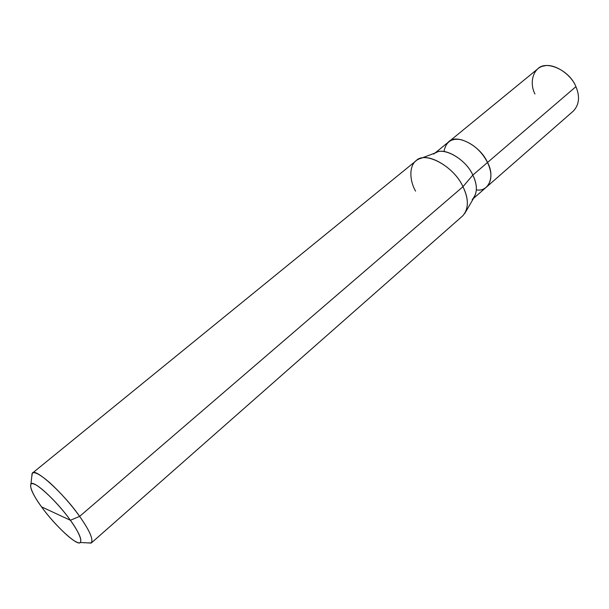 <?xml version="1.0" encoding="UTF-8"?>
<svg xmlns="http://www.w3.org/2000/svg" width="609" height="609" viewBox="0 0 609 609"><rect width="100%" height="100%" fill="white"/><g stroke="black" fill="none" stroke-linecap="round" stroke-linejoin="round"><path stroke-width="0.91" d="M476.39 189.841C488.349 192.292 495.513 176.937 487.52 162.474C480.196 145.414 456.034 133.188 448.544 141.981L537.678 68.931C545.93 59.697 569.636 70.225 575.916 86.661L487.527 162.474C492.392 173.04 492.003 181.269 486.347 187.176L486.621 186.94C492.011 180.964 492.316 172.811 487.527 162.474C480.204 145.414 456.034 133.181 448.544 141.973L448.262 142.209C455.631 133.013 480.075 145.193 487.527 162.474L575.916 86.661C571.143 74.138 553.809 63.009 544.027 65.962C533.492 67.325 528.909 82.375 534.961 94.007M575.916 86.661C580.088 96.595 579.235 104.725 573.351 111.051L473.513 198.405M70.385 520.276C81.477 535.281 84.171 546.486 76.095 541.789C69.327 538.935 51.194 520.528 41.549 506.863L70.385 520.276C56.804 500.796 32.292 478.674 30.922 484.216C29.635 487.702 33.175 495.254 41.549 506.863C31.021 492.795 26.948 480.493 34.561 484.322C40.757 486.233 60.268 505.736 70.385 520.276L41.549 506.863C54.452 525.133 77.701 546.676 80.274 542.49C82.207 539.711 78.904 532.312 70.385 520.276L79.634 516.379C63.77 493.404 34.523 467.095 32.353 473.17L31.729 477.007L32.132 473.383C34.18 471.214 40.141 474.396 50.014 482.937C61.189 493.282 71.063 504.427 79.634 516.379L70.385 520.276M486.621 186.94C492.011 180.964 492.308 172.811 487.52 162.474L472.828 175.08L487.52 162.474C481.483 150.948 472.759 143.381 461.356 139.758C451.566 137.84 445.78 141.783 443.999 151.588M420.416 158.546L436.158 152.608C444.372 146.853 466.319 159.725 472.828 175.08C465.329 157.921 441.099 145.391 433.753 154.1M472.226 199.531C477.525 193.624 477.722 185.471 472.828 175.08L462.969 186.704C454.953 168.076 428.348 152.288 418.688 159.2C409.248 162.694 408.578 178.825 415.551 191.119M32.353 473.17L415.955 160.89C424.564 150.583 453.781 165.968 462.969 186.704L79.634 516.379L462.969 186.704L472.828 175.08C477.06 183.758 477.479 191.196 474.091 197.407L465.641 211.955M464.713 213.553C468.732 206.185 468.154 197.24 462.969 186.704C468.938 199.227 468.808 208.978 462.596 215.967L91.396 542.901C93.421 539.224 89.5 530.378 79.634 516.379C89.82 530.881 93.664 539.78 91.16 543.076L87.513 542.878L91.396 542.901M448.544 141.981L435.07 153.019M32.132 473.383L30.922 484.216M91.16 543.076L80.274 542.49"/></g></svg>
